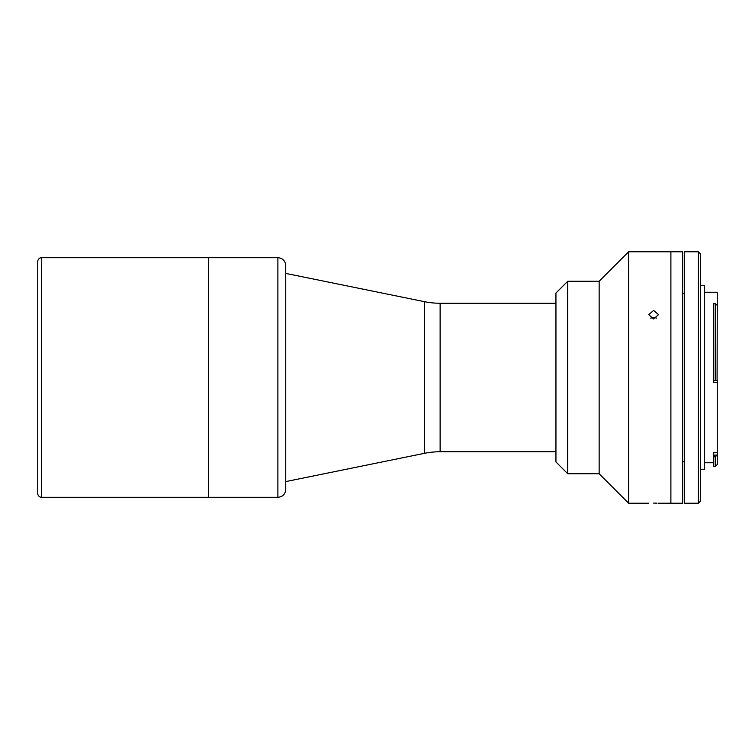 <?xml version="1.0" encoding="UTF-8"?>
<svg xmlns="http://www.w3.org/2000/svg" width="755" height="755" viewBox="0 0 755 755"><rect width="100%" height="100%" fill="white"/><g stroke="black" fill="none" stroke-linecap="round" stroke-linejoin="round"><path stroke-width="1.13" d="M41.676 257.682L41.676 497.319A3.926 3.926 0 0 1 37.75 493.383L37.75 261.617A3.926 3.926 0 0 1 41.676 257.682L208.635 257.682L208.635 497.319L208.635 257.682L277.887 257.682C282.663 258.153 285.277 260.768 285.749 265.543L285.749 273.404L424.433 301.67L424.433 453.33L285.749 481.596L285.749 489.457L285.749 265.543M41.676 497.319L277.887 497.319L277.887 257.682M37.75 267.506L37.75 487.494M424.433 301.67A78.567 78.567 0 0 0 440.127 303.255L555.944 303.255M440.127 303.255L440.127 451.745L555.944 451.745M440.127 451.745A78.567 78.567 0 0 0 424.433 453.33M285.749 481.596L285.749 273.404M658.52 503.208L670.893 503.208L670.893 377.5L670.893 503.208L682.68 503.208L682.68 251.793L670.893 251.793L670.893 377.5L670.893 251.793L628.613 251.793L628.613 503.208L648.696 503.208M653.613 503.113C647.271 503.217 647.271 503.217 653.613 503.113C659.945 503.217 659.945 503.217 653.613 503.113L655.434 503.123M655.557 503.123L657.029 503.16M653.613 318.95L658.52 314.646L653.613 310.437L648.696 314.646L653.613 318.95M650.725 318.119L653.613 317.327L656.501 318.119M567.722 281.256L567.722 473.744L555.944 461.956L555.944 293.044L567.722 281.256L599.149 281.256L599.149 473.744L628.613 503.208M715.287 380.605L715.287 303.736L713.711 303.736L713.711 380.605L717.25 380.548L717.25 455.029L713.711 455.18L713.711 452.566L717.25 452.566M700.357 285.381L704.283 285.381L704.283 469.619L700.357 469.619M698.394 251.793L700.357 253.755L700.357 501.245L698.394 503.208L698.394 251.793L684.643 251.793L684.643 503.208L698.394 503.208M704.283 292.251L717.25 292.251L717.25 305.36L715.287 303.736M717.08 380.539L717.25 305.36M717.25 382.389L713.711 382.389L713.711 380.605M713.711 455.18L713.711 466.477L715.287 466.477L715.287 456.775L717.08 455.18M713.711 456.775L715.287 456.775M717.25 455.029L717.25 464.514L715.287 466.477M277.887 497.319C282.663 496.847 285.277 494.232 285.749 489.457M567.722 473.744L599.149 473.744M599.149 281.256L628.613 251.793M684.643 293.421L682.68 293.082M704.283 462.749L713.711 462.749M684.643 461.579L682.68 461.918"/></g></svg>
